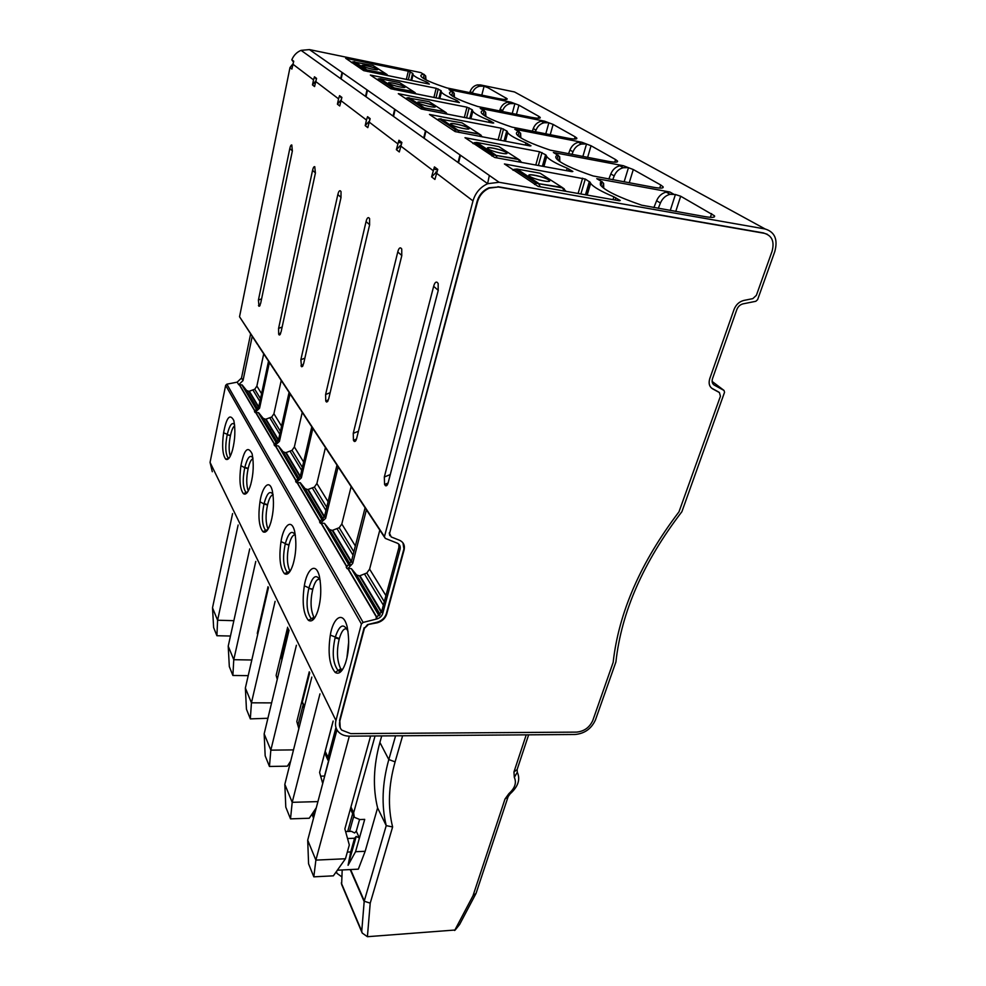 <?xml version="1.0" encoding="UTF-8"?>
<svg xmlns="http://www.w3.org/2000/svg" width="986" height="986" viewBox="0 0 986 986"><rect width="100%" height="100%" fill="white"/><g stroke="black" fill="none" stroke-linecap="round" stroke-linejoin="round"><path stroke-width="1.48" d="M367.408 936.7L370.218 903.139L364.204 901.229L361.739 931.265L362.195 933.039L367.408 936.7L455.212 930.008L459.612 924.486L476.053 893.378L508.16 796.577L510.119 793.866L508.924 793.607L504.992 799.03L508.16 796.577M454.645 930.501L472.997 895.756L476.053 893.378M472.997 895.756L504.992 799.03M526.228 734.853L513.952 771.952L514.31 777.362C516.763 782.699 514.975 788.11 508.924 793.607M514.31 777.362L517.293 772.272C520.546 779.396 518.155 786.594 510.119 793.866M517.293 772.272L517.12 769.573L528.644 734.829M519.918 761.155L521.853 755.288M361.887 932.325L341.624 884.454L342.191 869.96M349.525 831.42L353.752 816.26M370.218 903.139L392.613 826.958L386.229 825.615C381.311 805.402 382.174 783.377 388.804 759.553L379.893 742.433C373.447 765.999 372.683 787.826 377.601 807.891L386.229 825.615L364.204 901.229M392.613 826.958C387.671 807.066 388.496 785.361 395.103 761.858L388.804 759.553L395.583 735.827M355.552 851.719L348.07 865.301L356.217 836.411L359.422 838.051L355.552 851.719L365.165 851.3L377.601 807.891M365.165 851.3L358.337 869.159L337.36 870.207M336.941 729.825L307.706 840.171L308.581 863.81L313.819 876.837L333.367 875.839L345.457 858.757L349.315 844.977L344.866 828.893L370.613 736.012M347.331 852.089L350.72 851.929L348.07 865.301M356.217 836.411L354.578 838.236L350.72 851.929M347.528 838.519L354.578 838.236M307.706 840.171L315.877 860.112L349.315 736.16M313.819 876.837L315.877 860.112L345.457 858.757M375.05 735.975L353.641 812.809L354.307 817.271L359.841 819.539L364.709 819.378L359.422 838.051L356.279 831.161L354.652 832.973L351.447 831.346L345.605 831.568M356.279 831.161L359.545 819.551M353.555 815.619L350.412 808.865M381.718 735.926L379.893 742.433M402.621 735.766L395.103 761.858M425.989 79.841L425.669 75.934L423.721 74.332C421.256 74.579 420.369 75.256 421.059 76.378C423.228 79.139 431.868 82.997 446.954 87.939L498.09 98.477C504.499 99.722 507.519 99.82 507.149 98.773L487.897 87.692L480.379 84.907L514.519 91.957L765.173 228.999C774.848 232.006 778.053 239.536 774.786 251.59L757.618 299.645L755.843 301.285L743.025 303.861C740.116 304.625 738.046 306.535 736.813 309.604L712.521 378.612C711.633 381.594 712.237 383.764 714.332 385.132L724.032 390.456L724.537 392.292L681.893 511.697C643.402 561.946 621.414 612.023 615.917 661.939L595.47 719.879C591.452 728.691 584.686 733.559 575.146 734.484L349.611 736.16C344.792 736.135 341.02 734.656 338.284 731.711C335.659 728.629 334.883 724.895 335.943 720.532L361.406 623.99L363.107 622.412L376.775 618.998C379.832 618.074 381.804 616.25 382.716 613.489L400.057 549.239L398.899 547.501L381.619 611.653L376.085 617.828L376.775 618.998M348.699 641.837L346.912 657.958M599.439 180.265L596.776 178.663L601.682 181.621L600.659 185.257C604.874 190.557 618.542 197.2 641.664 205.187L705.113 216.649C712.249 217.82 715.355 217.524 714.456 215.786L680.685 196.226L675.41 194.513L670.061 194.304C665.673 195.462 662.469 198.359 660.423 202.993L658.266 208.391M596.776 178.663L669.864 192.011L666.179 192.11C661.816 193.256 658.623 196.14 656.602 200.75L653.866 207.615M603.715 188.227L603.617 183.334L602.458 187.204M348.046 631.422C343.72 622.647 339.443 624.619 335.215 637.363L335.092 637.831C331.851 652.88 332.898 663.849 338.235 670.714L341.218 671.269M346.986 629.056C344.089 627.885 341.538 631.077 339.32 638.62L339.209 639.051C336.448 650.834 336.953 660.78 340.712 668.865L342.031 670.283M340.219 727.767L339.825 721.086C338.95 724.624 339.591 727.631 341.735 730.108L350.733 733.621L576.539 732.117C584.18 731.378 589.603 727.471 592.82 720.409L613.156 662.395C618.752 612.442 640.703 562.254 678.984 511.833L720.433 396.236L719.423 392.564L712.619 388.841C709.316 386.722 708.367 383.308 709.772 378.612L734.04 309.481C735.987 304.637 739.253 301.63 743.826 300.434L752.811 298.635L756.373 295.344L772.05 251.356C774.651 241.706 772.087 235.679 764.335 233.3L498.349 187.007L489.389 188.092C483.386 190.779 479.418 195.388 477.47 201.896L477.051 201.575C478.986 195.068 482.955 190.471 488.957 187.771L498.349 187.007M477.051 201.575L389.581 533.414L477.47 201.896M389.581 533.414L391.195 536.939L399.761 540.365C403.607 542.312 405.061 545.505 404.1 549.929L402.966 542.879M403.767 549.436L386.364 613.612C384.934 617.926 381.829 620.798 377.046 622.24L367.507 624.631L377.355 622.77C382.137 621.328 385.255 618.456 386.685 614.13L404.1 549.929M367.815 625.161L364.426 628.304L339.825 721.086M601.682 181.621L603.617 183.334M600.388 184.813L600.412 182.533M590.121 182.262L590.651 183.347C593.141 186.859 600.893 191.358 613.884 196.83L620.243 200.491L619.405 200.774L538.196 186.44L504.425 163.959L585.277 179.058L590.121 182.262L586.362 194.945M384.318 477.014L384.577 484.471L385.551 485.753C386.635 486.16 387.523 485.075 388.225 482.511L438.178 290.648L438.166 283.45L437.032 282.243C435.701 281.651 434.567 283.007 433.655 286.31L384.318 477.014L390.296 474.549M398.899 547.501L398.849 544.198M330.322 635.095C327.734 652.831 329.349 665.267 335.166 672.403C338.901 674.72 342.29 671.774 345.334 663.553C349.007 652.325 349.611 640.087 347.171 626.837C342.869 609.471 332.874 618.456 330.322 635.095L339.32 638.62M711.547 388.102L718.905 392.169M764.335 233.3L767.293 234.274M763.768 232.979L497.905 186.699M389.248 532.921L389.778 535.657M367.507 624.631L364.426 628.304M339.541 720.519L364.117 627.774M293.446 62.044L291.819 59.813C293.68 55.315 296.761 52.159 301.063 50.36L309.444 49.596L420.862 72.619L423.068 73.938M765.173 228.999L499.101 182.274L487.713 183.692C480.281 187.094 475.375 192.825 472.997 200.897L384.454 536.618L385.243 538.368L397.346 543.187C399.749 544.432 400.661 546.441 400.057 549.239M539.502 151.733L545.603 154.753L546.737 156.515C548.845 159.522 555.673 163.429 567.209 168.212L572.866 171.453L571.979 171.663L494.701 157.477L464.985 137.695L539.502 151.733L535.792 165.019M559.838 161.593L559.703 156.823L557.731 155.122C555.771 155.788 555.278 156.873 556.264 158.376C559.888 162.961 572.188 168.816 593.141 175.964L653.718 187.315C660.719 188.511 663.837 188.326 663.073 186.773L660.731 184.986L659.745 188.079M660.731 184.986L633.295 169.543L623.325 165.71L553.38 152.497L555.944 154.038M501.208 128.217L429.465 114.438L455.15 131.582L530.098 145.953L530.986 145.792L525.945 142.908C515.604 138.669 509.528 135.255 507.716 132.654L506.755 130.941L501.208 128.217L498.103 139.889M520.818 137.83L520.633 133.246L518.661 131.569C516.528 132.099 515.912 133.073 516.812 134.478C519.967 138.459 531.109 143.685 550.237 150.131L608.177 161.31C615.03 162.53 618.136 162.444 617.495 161.038L615.535 159.547L614.746 162.172M615.535 159.547L591.045 145.755L581.814 142.243L514.778 129.228L517.231 130.707M485.901 116.508L485.667 112.145L483.682 110.481C481.414 110.913 480.7 111.775 481.513 113.082C484.286 116.582 494.454 121.266 512.042 127.132L567.529 138.114C574.234 139.346 577.328 139.334 576.785 138.065L575.134 136.808L574.481 139.038M575.134 136.808L553.121 124.421L544.543 121.179L480.207 108.386L482.573 109.816M466.97 107.191L398.307 93.682L421.244 108.978L492.815 123.065L493.727 122.954L489.179 120.366C479.849 116.594 474.389 113.563 472.824 111.295L472.035 109.668L466.97 107.191L464.332 117.519M454.447 97.281L454.176 93.128L452.204 91.513C449.826 91.834 449.012 92.598 449.776 93.818C452.217 96.911 461.559 101.139 477.803 106.513L531.035 117.285C537.592 118.53 540.648 118.566 540.205 117.42L538.787 116.348L538.257 118.258M538.787 116.348L518.919 105.157L510.896 102.162L449.061 89.615L451.341 90.983M436.157 88.284L370.354 75.047L390.937 88.777L459.427 102.569L456.222 100.165C447.743 96.764 442.813 94.077 441.432 92.08L440.816 90.527L436.157 88.284L433.902 97.478M426.519 81.949L429.354 84.106L363.711 70.635L345.655 58.26L408.29 71.177L412.604 73.235L413.06 74.689C414.268 76.452 418.754 78.868 426.519 81.949L426.149 83.453M437.377 170.368L436.441 169.666C434.666 169.691 433.988 168.766 434.419 166.893L431.585 176.876L436.897 171.675M369.824 119.503L367.544 116.668L366.472 120.033L365.202 125.629L369.306 121.142M367.544 116.668L370.157 118.64L367.803 127.638L365.202 125.629M401.524 143.377L400.883 142.896C399.207 142.896 398.554 142.021 398.936 140.246L396.372 149.687L401.031 144.868M398.936 140.246L401.894 142.465L399.305 151.955L396.372 149.687M434.419 166.893L437.772 169.407L434.912 179.44L431.585 176.876M291.819 59.813L293.729 61.243L291.881 69.045L289.983 67.578L239.536 316.752L257.753 344.817M316.284 79.176L314.46 76.809L313.536 79.866L312.476 84.932L315.742 81.025M314.46 76.809L316.568 78.399L314.571 86.558L312.476 84.932M341.587 98.243L339.554 95.654L338.568 98.859L337.409 104.183L341.057 99.993M339.554 95.654L341.895 97.417L339.739 105.983L337.409 104.183M353.247 433.347L353.444 440.311L354.294 441.432C355.268 441.765 356.069 440.693 356.71 438.215L401.758 255.768L401.746 249.002L400.772 247.967C399.601 247.486 398.59 248.817 397.765 251.948L353.247 433.347L358.423 431.239M258.998 306.264L258.418 300.077L289.798 148.553C290.365 145.953 291.03 144.757 291.794 144.979L292.349 151.006L260.686 303.269L258.998 306.264L259.688 305.993M278.582 328.424L278.681 334.229L279.26 334.993L281.084 331.937L315.397 173.08L314.768 166.683C313.918 166.412 313.191 167.645 312.562 170.356L278.582 328.424L282.144 327.019M300.866 359.73L301.469 366.558L303.639 363.637L340.996 197.594L341.02 191.567L340.269 190.779C339.332 190.458 338.518 191.715 337.841 194.562L300.866 359.73L304.871 358.14M325.602 394.511L325.762 401.043L326.514 402.017L328.695 398.849L369.59 224.968L369.602 218.609L368.752 217.709C367.704 217.302 366.804 218.596 366.065 221.591L325.602 394.511L330.15 392.687M384.293 601.707L366.804 573.014L369.602 569.119L379.807 530.123M366.804 573.014L359.471 575.91L356.587 574.974L351.558 568.86L379.327 615.56L351.558 568.86M379.055 615.819L351.423 568.725M351.004 568.589L348.021 568.454L376.935 617.409M365.091 507.778L351.435 561.33L352.692 563.425L348.021 568.454M336.978 465.096L324.505 516.442L325.639 518.316L320.364 523.27L321.239 523.11L347.023 566.753M311.786 426.839L300.348 476.152L301.359 477.84L296.367 482.548L300.299 482.733L305.118 488.662L307.78 489.586L314.398 487.072L316.888 483.51L325.38 447.792M289.083 392.379L278.533 439.793L279.457 441.321L274.712 445.82L275.513 445.684L296.379 481.02M268.525 361.172L258.763 406.811L259.589 408.204L255.078 412.493L258.689 412.74L263.2 418.347L265.653 419.26L271.705 417.029L273.923 413.763L281.232 380.448M252.206 336.374L243.024 380.584L238.698 384.713L242.186 384.971L246.562 390.444L248.928 391.343L254.745 389.236L256.878 386.068L263.706 353.851M361.406 623.99L225.646 385.353L226.879 384.17L237.182 382.149L241.496 378.032L250.617 333.971M225.646 385.353L210.055 462.397L212.298 471.727M240.929 465.651C239.056 479.64 239.894 488.994 243.443 493.715C246.056 495.231 248.509 492.1 250.789 484.336C253.513 473.884 253.957 463.691 252.12 453.782C247.856 445.524 244.121 449.48 240.929 465.651L244.738 467.721C242.396 479.689 242.827 487.971 246.044 492.569L246.907 492.938M259.984 501.763C257.975 516.528 258.948 526.512 262.917 531.688C265.764 533.364 268.414 530.258 270.854 522.37C273.763 511.697 274.231 501.048 272.272 490.424C269.055 478.099 261.993 487.774 259.984 501.763L263.989 503.982C261.463 516.578 262.017 525.402 265.628 530.443L266.824 530.887M234.557 424.535C232.043 421.786 229.627 425.052 227.285 434.333L223.588 432.768C226.521 417.312 229.935 413.233 233.83 420.529C235.531 429.797 235.112 439.559 232.573 449.801C230.428 457.418 228.148 460.548 225.732 459.18L228.838 458.416M223.588 432.768C221.838 446.054 222.553 454.866 225.732 459.18M295.381 535.238C291.942 529.618 288.602 532.391 285.348 543.545L281.01 541.622C278.828 557.25 279.975 567.936 284.449 573.667C287.555 575.528 290.426 572.447 293.039 564.423C296.182 553.553 296.687 542.411 294.567 530.998L294.678 531.454M281.01 541.622C283.167 526.857 291.043 517.28 294.567 530.998M320.228 580.569C316.383 573.544 312.611 575.984 308.926 587.89L304.329 585.807C306.658 570.167 315.495 560.812 319.378 576.194C321.658 588.469 321.103 600.141 317.726 611.209C314.904 619.344 311.786 622.363 308.384 620.293L311.329 618.777L313.56 619.319M304.329 585.807C301.95 602.421 303.306 613.921 308.384 620.293M564.485 191.087L562.045 187.34L540.18 173.253L517.009 169.05L513.928 169.407M540.316 186.822L538.294 183.125L517.009 169.05L512.609 169.863M529.839 176.395C534.19 179.501 551.766 183.199 549.535 180.549L548.623 179.772C544.173 176.667 526.844 173.018 528.989 175.644L529.839 176.395M549.609 180.993L548.598 179.871C544.149 176.777 526.82 173.129 528.952 175.754M290.513 818.861L285.792 807.115L284.831 784.351L292.201 802.321L290.513 818.861L309.222 818.244L316.296 807.756M319.957 693.873L292.201 802.321L317.923 801.606M322.718 783.513L319.6 772.457L333.12 721.037M284.831 784.351L311.822 677.111M341.353 671.121L340.256 669.001M319.71 579.448C317.122 578.609 314.83 581.826 312.808 589.098L312.71 589.517C310.183 600.745 310.578 609.989 313.893 617.273L314.546 618.074M324.69 776.056L320.635 776.142M322.397 782.391L323.014 782.379M312.574 813.265L314.854 813.203M340.096 672.292L338.445 670.332M352.692 563.425L366.41 509.774M312.808 589.098L308.815 588.346C305.845 602.483 306.683 612.626 311.329 618.777L313.893 617.273L314.83 617.655M626.788 167.669L623.263 167.731C619.097 168.803 616.077 171.539 614.204 175.927L612.725 179.797M623.325 165.71L619.812 165.771C615.671 166.844 612.663 169.567 610.802 173.943L608.83 179.082M336.485 871.427L336.929 873.337L341.711 876.764M328.535 761.525L328.055 757.482L325.22 751.344L325.898 755.683L327.993 760.218M347.688 831.481L352.655 813.684M351.435 561.33L346.209 567.135L347.097 568.639M333.157 721.123L325.22 751.344M335.967 727.557L328.055 757.482M353.863 551.803L339.196 527.732L341.822 524.01L351.139 486.603M339.196 527.732L332.233 530.431L329.472 529.494L324.616 523.529L349.29 565.027M349.032 565.274L324.616 523.529M324.086 523.27L321.239 523.11M520.177 162.16L518.118 159.029L498.854 146.606L476.768 142.465L474.291 142.711M497.227 157.945L495.527 154.864L476.768 142.465L472.701 143.266M488.243 148.985C492.088 151.733 508.887 155.307 506.878 152.953L506.138 152.312C502.207 149.564 485.63 146.039 487.552 148.368L488.243 148.985M487.577 183.741L489.352 175.459M506.878 152.953L506.114 152.411C502.589 149.946 487.737 146.507 487.466 148.11M289.983 67.578L292.928 63.905M216.908 635.723L213.642 627.577L212.508 607.807L217.598 620.231L216.908 635.723L230.453 636.032M238.131 525.02L217.598 620.231L233.855 620.687M234.705 425.927C233.14 426.679 231.747 429.822 230.49 435.356L230.416 435.701C228.777 443.848 228.715 450.701 230.219 456.284M212.508 607.807L232.585 513.583M259.589 408.204L269.4 362.491M230.49 435.356L227.199 434.715C225.018 446.103 225.363 453.905 228.247 458.12L229.528 457.492M258.763 406.811L254.487 411.507L255.078 412.493M482.659 86.201L479.689 86.189C476.213 87.014 473.773 89.245 472.38 92.894L472.269 93.239M480.379 84.907L477.409 84.895C473.933 85.708 471.518 87.939 470.125 91.575L469.743 92.721M271.631 429.23L269.696 429.81M510.896 102.162L507.802 102.162C504.191 103.025 501.64 105.366 500.161 109.163L499.52 111.011M386.635 75.417L385.415 73.482L372.991 65.47L353.161 61.859M367.544 71.534L366.558 69.636L354.504 61.674L351.349 62.401M362.33 65.988C364.783 67.787 379.018 70.93 377.663 69.377L377.281 69.057C374.766 67.245 360.666 64.139 361.973 65.668L362.33 65.988M377.663 69.377L377.268 69.131C374.742 67.331 360.654 64.213 361.948 65.754M581.814 142.243L578.449 142.28C574.493 143.278 571.658 145.854 569.945 150.02L568.54 153.804M250.333 718.88L246.438 709.18L245.366 688.006L251.442 702.821L250.333 718.88L267.909 718.264M275.106 601.337L251.442 702.821L271.594 702.882M277.263 679.28L276.129 675.361L287.653 627.232M245.366 688.006L268.463 587.619M273.11 494.972C271.064 494.898 269.227 498.127 267.6 504.672L267.514 505.054C265.431 514.975 265.616 523.024 268.069 529.186M301.359 477.84L312.845 428.454M273.06 494.553C269.979 490.079 266.984 493.086 264.088 503.563L267.6 504.672M547.329 122.757L544.099 122.769C540.303 123.706 537.616 126.159 536.014 130.152L535.398 131.865M544.543 121.179L541.326 121.192C537.543 122.116 534.856 124.569 533.266 128.55L532.304 131.261M297.92 725.437L302.838 705.828M281.836 660.275L281.663 657.169L288.442 628.858M300.348 476.152L295.652 481.341L296.367 482.548M302.382 467.364L292.016 450.355L294.358 446.941L302.246 412.358M292.016 450.355L285.693 452.71L283.142 451.785L278.607 446.153L298.438 479.516M298.216 479.738L278.607 446.153M278.114 445.894L275.513 445.684M445.98 113.945L444.415 111.517L429.132 101.657L407.341 97.799M425.126 109.877L423.844 107.499L408.993 97.676L405.443 98.452M418.36 102.926C421.392 105.12 436.81 108.46 435.183 106.574L434.653 106.131C431.548 103.924 416.314 100.621 417.867 102.495L418.36 102.926M435.22 106.833L434.641 106.217C431.819 104.22 418.039 101.028 417.817 102.322M232.881 675.472L229.319 666.61L228.222 646.163L233.768 659.696L232.881 675.472L248.213 675.644M255.768 561.428L233.768 659.696L251.812 659.991M257.666 634.553L257.297 633.295L268.007 586.695M228.222 646.163L249.717 548.931M252.983 458.773C251.208 459.156 249.606 462.36 248.176 468.387L248.102 468.757C246.254 477.729 246.29 485.149 248.225 491.028M279.457 441.321L290.044 393.833M252.884 457.837C250.099 454.312 247.424 457.467 244.824 467.327L248.176 468.387M513.423 103.579L510.317 103.579C506.693 104.454 504.129 106.808 502.65 110.617L502.318 111.566M263.866 531.257L263.767 532.144M278.533 439.793L274.059 444.723L274.712 445.82M414.749 93.658L413.368 91.501L399.626 82.639L380.349 78.744L393.685 87.569L392.108 87.668L413.368 91.501L415.205 92.733M394.807 89.689L394.018 87.853L413.713 91.797L416.141 93.941M388.878 83.49C391.602 85.474 406.405 88.715 404.926 87.014L404.482 86.632C401.684 84.636 387.042 81.431 388.472 83.12L388.878 83.49M404.95 87.224L404.457 86.706C401.931 84.895 388.62 81.813 388.422 82.997M269.449 766.467L265.172 755.818L264.162 733.867L270.83 750.149L269.449 766.467L287.382 766.171L290.71 761.019M296.404 645.275L270.83 750.149L293.508 749.89M298.844 728.679L296.811 721.542L309.259 671.811M264.162 733.867L289.071 630.14M295.282 535.016C292.953 534.474 290.882 537.703 289.046 544.703L288.947 545.098C286.63 555.808 286.938 564.473 289.872 571.079L290.057 571.313M299.522 726.016L298.092 726.016M325.639 518.316L338.149 466.871M289.046 544.703L285.237 543.976C282.514 557.3 283.192 566.74 287.271 572.287L288.923 572.792M584.908 143.993L581.53 144.03C577.562 145.028 574.715 147.617 572.989 151.795L572.003 154.469M313.844 813.228L313.597 817.924M304.008 708.194L302.382 701.983L309.715 672.735M324.53 776.068L328.424 761.328M314.435 617.495L314.152 618.616M324.505 516.442L319.563 521.927L320.364 523.27M480.897 136.623L479.11 133.874L462.003 122.843L438.918 118.961M459.032 132.481L458.034 130.189M482.4 136.906L479.603 134.293L458.009 130.189L440.939 118.788L437.143 119.577M451.268 124.618C454.669 127.071 470.753 130.522 468.954 128.427L468.325 127.884C464.837 125.432 448.963 122.017 450.688 124.1L451.268 124.618M468.954 128.427L468.301 127.97C465.158 125.764 450.861 122.449 450.614 123.891M513.952 771.952L517.12 769.573M361.739 931.265L341.279 882.951M364.278 900.871L350.597 869.541M353.641 812.809L350.942 806.979M264.766 530.838L266.762 530.949M660.423 202.993L656.602 200.75M335.092 637.831L339.209 639.051M364.154 901.561L350.19 869.566M669.864 192.011L673.746 194.217M675.41 194.513L670.258 210.499M680.685 196.226L675.743 211.472M711.621 213.642L710.388 217.314M602.15 181.584L600.93 185.627M589.357 181.56L585.45 194.784M585.277 179.058L580.877 193.983M613.884 196.83L613.021 199.653M615.819 197.779L615.128 200.022M582.603 178.183L578.104 193.49M385.255 485.432L387.535 484.434M433.655 286.31L438.252 290.365M384.577 484.471L388.077 483.017M382.716 613.489L381.619 611.653M714.332 385.132L713.371 384.404M423.721 74.332L420.862 72.619M309.444 49.596L499.101 182.274M557.731 155.122L553.38 152.497M518.661 131.569L514.778 129.228M483.682 110.481L480.207 108.386M452.204 91.513L449.061 89.615M712.114 381.422L724.032 390.456M340.909 100.634L366.472 120.033M369.084 122.017L397.765 143.796M400.723 146.039L433.137 170.64M436.478 173.179L472.997 200.897M292.867 64.176L313.536 79.866M315.643 81.456L338.568 98.859M384.454 536.618L239.536 316.752M369.602 569.119L385.933 595.63M364.771 574.468L383.369 605.157M381.582 611.788L360.075 575.935M359.471 575.91L381.36 612.442M379.93 614.87L355.626 574.074M376.701 617.544L347.75 568.491M363.107 622.412L226.879 384.17M320.968 523.122L346.789 566.876M320.117 521.68L296.946 482.425M275.267 445.697L296.182 481.119M274.576 444.513L255.608 412.394M254.98 411.31L239.216 384.614M238.698 384.713L237.182 382.149M210.055 462.397L335.943 720.532M564.263 188.893L562.045 187.34L536.359 183.297L515.123 169.222L513.361 170.368M534.548 184.481L536.359 183.297L562.76 187.944L566.137 191.383M558.224 155.122L557.028 159.313M559.703 156.823L558.594 160.693M308.815 588.346L312.71 589.517M614.204 175.927L610.802 173.943M628.378 167.965L624.113 181.88M633.295 169.543L629.216 182.817M460.474 155.258L458.527 162.838M541.992 152.534L538.368 165.5M545.603 154.753L542.374 166.227M546.244 155.357L543.138 166.375M567.209 168.212L566.506 170.664M568.959 169.062L568.392 171.009M342.204 670.036L341.809 669.272M354.048 441.161L355.946 440.348M353.444 440.311L356.464 439.078M397.765 251.948L401.82 255.522M341.822 524.01L355.354 545.973M337.274 529.112L353.025 555.093M351.398 561.453L332.812 530.456M332.233 530.431L351.189 562.082M349.857 564.386L328.548 528.607M520.238 160.484L518.118 159.029L493.69 155.012L474.981 142.613L473.329 143.685M491.989 156.121L493.69 155.012L518.71 159.522L521.754 162.444M243.024 380.584L241.496 378.032M227.199 434.715L230.416 435.701M424.263 74.418L423.314 78.325M425.669 75.934L424.867 79.237M472.38 92.894L470.125 91.575M484.027 86.485L481.784 95.161M505.929 97.848L505.498 99.5M342.512 72.73L341.144 78.991M408.29 71.177L406.343 79.422M410.238 71.793L408.34 79.829M412.604 73.235L410.915 80.359M427.751 82.516L427.456 83.724M281.565 426.174L273.923 413.763M280.418 431.338L271.705 417.029M279.765 434.259L270.041 418.212M278.508 439.904L266.158 419.309M278.348 440.459L265.653 419.26M277.226 442.455L262.375 417.522M276.733 443.01L258.813 412.851M276.524 443.207L258.344 412.604M274.774 444.427L255.842 412.37M261.573 393.685L256.878 386.068M260.501 398.664L254.745 389.236M259.897 401.487L253.155 390.37M258.739 406.922L249.421 391.393M258.579 407.452L248.928 391.343M257.519 409.363L245.76 389.63M257.05 409.893L242.309 385.095M256.841 410.09L241.853 384.848M255.164 411.224L239.438 384.602M289.798 148.553L292.386 150.846M258.418 300.077L261.61 298.832M258.874 306.128L259.86 305.734M258.48 305.574L260.242 304.884M387.178 74.653L385.415 73.482L365.042 69.735L353.025 61.761L351.682 62.623M363.674 70.61L366.841 69.883L385.711 73.74L387.991 75.688M484.212 110.531L483.128 114.684M485.667 112.145L484.705 115.793M263.989 503.982L267.514 505.054M536.014 130.152L533.266 128.55M548.795 123.04L545.763 133.874M553.121 124.421L550.225 134.749M395.152 109.557L393.537 116.422M469.151 107.893L466.575 117.95M472.035 109.668L469.755 118.566M472.491 110.136L470.297 118.677M489.179 120.366L488.686 122.264M490.634 121.056L490.239 122.56M328.091 501.701L316.888 483.51M326.736 507.297L314.398 487.072M325.959 510.452L312.574 488.378M324.48 516.565L308.322 489.623M324.295 517.157L307.78 489.586M323.026 519.351L304.23 487.787M300.299 482.733L322.459 520.004L300.434 482.857M322.262 520.201L299.917 482.598M320.339 521.569L297.205 482.4M282.267 658.475L281.663 657.169M301.469 366.558L302.813 366.003M300.989 365.88L303.257 364.98M337.841 194.562L341.045 197.397M294.358 446.941L303.626 461.99M290.278 451.588L301.679 470.408M300.323 476.275L286.223 452.759M285.693 452.71L300.138 476.842M298.955 478.937L282.279 450.947M446.338 112.811L444.415 111.517L422.193 107.61L407.378 97.787L405.899 98.748M420.677 108.596L422.193 107.61L424.226 107.844L444.822 111.862L447.434 114.228M452.734 91.575L451.724 95.617M454.176 93.128L453.301 96.628M244.738 467.721L248.102 468.757M502.65 110.617L500.161 109.163M514.828 103.875L512.227 113.538M518.919 105.157L516.43 114.376M367.482 90.207L366.003 96.751M438.215 88.937L436.009 97.897M440.816 90.527L438.869 98.464M456.222 100.165L455.803 101.841M457.553 100.794L457.221 102.125M265.074 532.132L263.472 531.429M279.112 334.833L280.258 334.365M278.681 334.229L280.665 333.441M312.562 170.356L315.434 172.895M390.666 88.604L392.108 87.668L378.797 78.843L380.349 78.744M377.391 79.755L378.797 78.843L377.009 79.496M519.166 131.594L518.02 135.809M520.633 133.246L519.61 137.029M285.237 543.976L288.947 545.098M572.989 151.795L569.945 150.02M586.436 144.289L582.862 156.515M591.045 145.755L587.619 157.415M425.952 131.113L424.19 138.311M503.538 128.969L500.506 140.345M506.755 130.941L504.056 141.01M507.297 131.471L504.696 141.134M525.945 142.908L525.353 145.053M527.522 143.673L527.054 145.373M313.597 817.604L312.081 814.017M304.452 706.432L302.382 701.983M326.304 401.795L327.894 401.129M325.762 401.043L328.375 399.983M366.065 221.591L369.651 224.746M481.119 135.242L479.11 133.874L455.828 129.918L439.238 118.912L437.673 119.922M454.226 130.953L455.828 129.918L458.022 130.189M335.166 672.403L340.712 668.865L342.536 669.543M666.179 192.11L670.061 194.304M714.456 215.786L714.024 217.068M590.059 182.139L586.276 194.932M590.651 183.347L587.175 195.092M385.563 485.753L387.19 485.05M301.063 50.36L487.713 183.692M384.392 537.087L353.925 490.818M380.177 614.549L356.587 574.974M339.011 671.183L338.531 670.233M619.812 165.771L623.263 167.731M663.073 186.773L662.74 187.833M459.981 154.913L458.034 162.493M546.182 155.233L543.052 166.363M546.737 156.515L543.915 166.511M336.62 872.647L336.251 871.772M354.294 441.432L355.65 440.853M436.638 172.587L435.837 171.983M350.092 564.091L329.472 529.494M349.241 565.077L324.48 523.406M353.099 489.574L326.083 448.556M477.409 84.895L479.689 86.189M342.031 72.397L340.675 78.658M412.9 73.482L411.248 80.421M413.06 74.689L411.68 80.507M244.898 494.183L244.429 493.283M277.423 442.196L263.2 418.347M276.709 443.034L258.689 412.74M257.703 409.116L246.562 390.444M257.013 409.917L242.186 384.971M278.015 375.567L258.48 345.913M262.917 531.688L267.909 529.445M541.326 121.192L544.099 122.769M576.785 138.065L576.576 138.804M394.659 109.212L393.057 116.077M472.454 110.001L470.223 118.665M472.824 111.295L470.889 118.801M290.204 763.016L289.896 762.277M323.248 519.067L305.118 488.662M325.281 447.348L301.174 410.731M301.642 366.743L302.591 366.361M299.165 478.666L283.142 451.785M298.413 479.553L278.483 446.029M300.41 409.56L278.755 376.701M243.443 493.715L247.782 491.755M507.802 102.162L510.317 103.579M540.205 117.42L540.032 118.037M367.002 89.874L365.535 96.406M441.173 90.823L439.263 98.551M441.432 92.08L439.818 98.662M279.26 334.993L280.061 334.673M266.959 530.739L265.197 530.641M290.143 571.19L284.449 573.667M578.449 142.28L581.53 144.03M617.495 161.038L617.236 161.914M425.471 130.768L423.709 137.966M507.248 131.348L504.622 141.121M507.716 132.654L505.399 141.269M313.548 818.133L311.909 814.263M326.514 402.017L327.635 401.548"/></g></svg>
